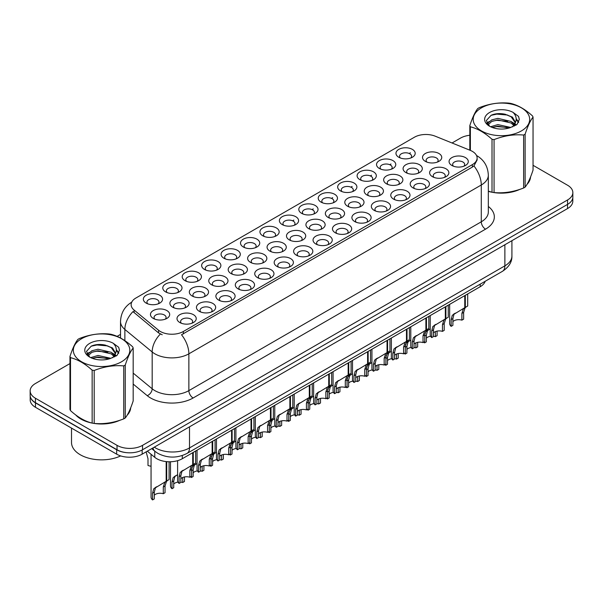 <?xml version="1.0" encoding="UTF-8"?>
<svg xmlns="http://www.w3.org/2000/svg" width="603" height="603" viewBox="0 0 603 603"><rect width="100%" height="100%" fill="white"/><g stroke="black" fill="none" stroke-linecap="round" stroke-linejoin="round"><path stroke-width="0.9" d="M223.886 258.22L223.886 258.22A9.618 5.555 180 0 1 223.886 250.366A9.618 5.555 180 0 1 237.492 250.366A9.618 5.555 180 0 1 237.492 258.22A9.618 5.555 180 0 1 223.886 258.22M235.916 258.951A6.007 3.467 0 0 0 236.7 257.24A6.007 3.467 0 0 0 234.944 254.783A6.007 3.467 0 0 0 228.386 254.029A6.007 3.467 0 0 0 224.678 257.24A6.007 3.467 0 0 0 225.469 258.951M204.455 269.435L204.455 269.435A9.618 5.555 180 0 1 204.455 261.581A9.618 5.555 180 0 1 218.06 261.581A9.618 5.555 180 0 1 218.06 269.435A9.618 5.555 180 0 1 204.455 269.435M216.477 270.174A6.007 3.467 0 0 0 217.268 268.456A6.007 3.467 0 0 0 215.505 265.998A6.007 3.467 0 0 0 208.955 265.252A6.007 3.467 0 0 0 205.246 268.456A6.007 3.467 0 0 0 206.038 270.174M185.023 280.659L185.023 280.659A9.618 5.555 180 0 1 185.023 272.805A9.618 5.555 180 0 1 198.628 272.805A9.618 5.555 180 0 1 198.628 280.659A9.618 5.555 180 0 1 185.023 280.659M197.045 281.39A6.007 3.467 0 0 0 197.837 279.671A6.007 3.467 0 0 0 196.073 277.222A6.007 3.467 0 0 0 189.523 276.468A6.007 3.467 0 0 0 185.814 279.671A6.007 3.467 0 0 0 186.606 281.39M243.326 246.996L243.326 246.996A9.618 5.555 180 0 1 243.326 239.15A9.618 5.555 180 0 1 256.923 239.15A9.618 5.555 180 0 1 256.923 246.996A9.618 5.555 180 0 1 243.326 246.996M255.348 247.735A6.007 3.467 0 0 0 256.132 246.016A6.007 3.467 0 0 0 254.376 243.567A6.007 3.467 0 0 0 247.825 242.813A6.007 3.467 0 0 0 244.109 246.016A6.007 3.467 0 0 0 244.901 247.735M262.757 235.781L262.757 235.781A9.618 5.555 180 0 1 262.757 227.926A9.618 5.555 180 0 1 276.355 227.926A9.618 5.555 180 0 1 276.355 235.781A9.618 5.555 180 0 1 262.757 235.781M274.78 236.519A6.007 3.467 0 0 0 275.563 234.801A6.007 3.467 0 0 0 273.807 232.343A6.007 3.467 0 0 0 267.257 231.59A6.007 3.467 0 0 0 263.541 234.801A6.007 3.467 0 0 0 264.333 236.519M165.591 291.875L165.591 291.875A9.618 5.555 180 0 1 165.591 284.021A9.618 5.555 180 0 1 179.197 284.021A9.618 5.555 180 0 1 179.197 291.875A9.618 5.555 180 0 1 165.591 291.875M177.614 292.613A6.007 3.467 0 0 0 178.405 290.895A6.007 3.467 0 0 0 176.641 288.438A6.007 3.467 0 0 0 170.091 287.691A6.007 3.467 0 0 0 166.383 290.895A6.007 3.467 0 0 0 167.167 292.613M282.189 224.557L282.189 224.557A9.618 5.555 180 0 1 282.189 216.711A9.618 5.555 180 0 1 295.787 216.711A9.618 5.555 180 0 1 295.787 224.557A9.618 5.555 180 0 1 282.189 224.557M294.211 225.296A6.007 3.467 0 0 0 294.995 223.577A6.007 3.467 0 0 0 293.239 221.128A6.007 3.467 0 0 0 286.689 220.374A6.007 3.467 0 0 0 282.973 223.577A6.007 3.467 0 0 0 283.764 225.296M301.621 213.341L301.621 213.341A9.618 5.555 180 0 1 301.621 205.487A9.618 5.555 180 0 1 315.218 205.487A9.618 5.555 180 0 1 315.218 213.341A9.618 5.555 180 0 1 301.621 213.341M313.643 214.08A6.007 3.467 0 0 0 314.427 212.362A6.007 3.467 0 0 0 312.671 209.904A6.007 3.467 0 0 0 306.12 209.151A6.007 3.467 0 0 0 302.412 212.362A6.007 3.467 0 0 0 303.196 214.08M321.052 202.126L321.052 202.126A9.618 5.555 180 0 1 321.052 194.272A9.618 5.555 180 0 1 334.65 194.272A9.618 5.555 180 0 1 334.65 202.126A9.618 5.555 180 0 1 321.052 202.126M333.075 202.857A6.007 3.467 0 0 0 333.866 201.138A6.007 3.467 0 0 0 332.102 198.689A6.007 3.467 0 0 0 325.552 197.935A6.007 3.467 0 0 0 321.844 201.138A6.007 3.467 0 0 0 322.628 202.857M340.484 190.902L340.484 190.902A9.618 5.555 180 0 1 340.484 183.048A9.618 5.555 180 0 1 354.082 183.048A9.618 5.555 180 0 1 354.082 190.902A9.618 5.555 180 0 1 340.484 190.902M352.506 191.641A6.007 3.467 0 0 0 353.298 189.922A6.007 3.467 0 0 0 351.534 187.465A6.007 3.467 0 0 0 344.984 186.719A6.007 3.467 0 0 0 341.275 189.922A6.007 3.467 0 0 0 342.059 191.641M359.916 179.686L359.916 179.686A9.618 5.555 180 0 1 359.916 171.832A9.618 5.555 180 0 1 373.513 171.832A9.618 5.555 180 0 1 373.521 179.686A9.618 5.555 180 0 1 359.916 179.686M371.938 180.418A6.007 3.467 0 0 0 372.729 178.699A6.007 3.467 0 0 0 370.966 176.249A6.007 3.467 0 0 0 364.416 175.496A6.007 3.467 0 0 0 360.707 178.699A6.007 3.467 0 0 0 361.491 180.418M379.347 168.463L379.347 168.463A9.618 5.555 180 0 1 379.347 160.609A9.618 5.555 180 0 1 392.952 160.609A9.618 5.555 180 0 1 392.952 168.463A9.618 5.555 180 0 1 379.347 168.463M391.37 169.202A6.007 3.467 0 0 0 392.161 167.483A6.007 3.467 0 0 0 390.397 165.026A6.007 3.467 0 0 0 383.847 164.28A6.007 3.467 0 0 0 380.139 167.483A6.007 3.467 0 0 0 380.923 169.202M398.779 157.247L398.779 157.247A9.618 5.555 180 0 1 398.779 149.393A9.618 5.555 180 0 1 412.384 149.393A9.618 5.555 180 0 1 412.384 157.247A9.618 5.555 180 0 1 398.779 157.247M410.801 157.978A6.007 3.467 0 0 0 411.593 156.267A6.007 3.467 0 0 0 409.829 153.81A6.007 3.467 0 0 0 403.279 153.056A6.007 3.467 0 0 0 399.57 156.267A6.007 3.467 0 0 0 400.362 157.978M146.16 303.098L146.16 303.098A9.618 5.555 180 0 1 146.16 295.244A9.618 5.555 180 0 1 159.765 295.244A9.618 5.555 180 0 1 159.765 303.098A9.618 5.555 180 0 1 146.16 303.098M158.182 303.829A6.007 3.467 0 0 0 158.973 302.111A6.007 3.467 0 0 0 157.21 299.661A6.007 3.467 0 0 0 150.66 298.907A6.007 3.467 0 0 0 146.951 302.111A6.007 3.467 0 0 0 147.735 303.829M211.57 284.767L211.57 284.767A9.618 5.555 180 0 1 211.57 276.913A9.618 5.555 180 0 1 225.175 276.913A9.618 5.555 180 0 1 225.175 284.767A9.618 5.555 180 0 1 211.57 284.767M223.592 285.498A6.007 3.467 0 0 0 224.384 283.779A6.007 3.467 0 0 0 222.62 281.33A6.007 3.467 0 0 0 216.07 280.576A6.007 3.467 0 0 0 212.362 283.779A6.007 3.467 0 0 0 213.153 285.498M269.873 251.104L269.873 251.104A9.618 5.555 180 0 1 269.873 243.258A9.618 5.555 180 0 1 283.47 243.258A9.618 5.555 180 0 1 283.47 251.104A9.618 5.555 180 0 1 269.873 251.104M281.895 251.843A6.007 3.467 0 0 0 282.679 250.124A6.007 3.467 0 0 0 280.923 247.675A6.007 3.467 0 0 0 274.373 246.921A6.007 3.467 0 0 0 270.657 250.124A6.007 3.467 0 0 0 271.448 251.843M231.002 273.543L231.002 273.543A9.618 5.555 180 0 1 231.002 265.689A9.618 5.555 180 0 1 244.607 265.689A9.618 5.555 180 0 1 244.607 273.543A9.618 5.555 180 0 1 231.002 273.543M243.032 274.282A6.007 3.467 0 0 0 243.816 272.564A6.007 3.467 0 0 0 242.052 270.106A6.007 3.467 0 0 0 235.502 269.36A6.007 3.467 0 0 0 231.793 272.564A6.007 3.467 0 0 0 232.585 274.282M289.304 239.888L289.304 239.888A9.618 5.555 180 0 1 289.304 232.034A9.618 5.555 180 0 1 302.902 232.034A9.618 5.555 180 0 1 302.902 239.888A9.618 5.555 180 0 1 289.304 239.888M301.327 240.627A6.007 3.467 0 0 0 302.111 238.909A6.007 3.467 0 0 0 300.354 236.451A6.007 3.467 0 0 0 293.804 235.698A6.007 3.467 0 0 0 290.088 238.909A6.007 3.467 0 0 0 290.88 240.627M192.138 295.983L192.138 295.983A9.618 5.555 180 0 1 192.138 288.128A9.618 5.555 180 0 1 205.744 288.128A9.618 5.555 180 0 1 205.744 295.983A9.618 5.555 180 0 1 192.138 295.983M204.161 296.721A6.007 3.467 0 0 0 204.952 295.003A6.007 3.467 0 0 0 203.188 292.545A6.007 3.467 0 0 0 196.638 291.799A6.007 3.467 0 0 0 192.93 295.003A6.007 3.467 0 0 0 193.714 296.721M172.707 307.206L172.707 307.206A9.618 5.555 180 0 1 172.707 299.352A9.618 5.555 180 0 1 186.312 299.352A9.618 5.555 180 0 1 186.312 307.206A9.618 5.555 180 0 1 172.707 307.206M184.729 307.937A6.007 3.467 0 0 0 185.52 306.218A6.007 3.467 0 0 0 183.757 303.769A6.007 3.467 0 0 0 177.207 303.015A6.007 3.467 0 0 0 173.498 306.218A6.007 3.467 0 0 0 174.282 307.937M250.433 262.328L250.433 262.328A9.618 5.555 180 0 1 250.433 254.474A9.618 5.555 180 0 1 264.039 254.474A9.618 5.555 180 0 1 264.039 262.328A9.618 5.555 180 0 1 250.433 262.328M262.463 263.059A6.007 3.467 0 0 0 263.247 261.348A6.007 3.467 0 0 0 261.491 258.891A6.007 3.467 0 0 0 254.941 258.137A6.007 3.467 0 0 0 251.225 261.348A6.007 3.467 0 0 0 252.016 263.059M308.736 228.665L308.736 228.665A9.618 5.555 180 0 1 308.736 220.819A9.618 5.555 180 0 1 322.334 220.819A9.618 5.555 180 0 1 322.334 228.665A9.618 5.555 180 0 1 308.736 228.665M320.758 229.404A6.007 3.467 0 0 0 321.542 227.685A6.007 3.467 0 0 0 319.786 225.236A6.007 3.467 0 0 0 313.236 224.482A6.007 3.467 0 0 0 309.52 227.685A6.007 3.467 0 0 0 310.311 229.404M328.168 217.449L328.168 217.449A9.618 5.555 180 0 1 328.168 209.595A9.618 5.555 180 0 1 341.765 209.595A9.618 5.555 180 0 1 341.765 217.449A9.618 5.555 180 0 1 328.168 217.449M340.19 218.188A6.007 3.467 0 0 0 340.974 216.469A6.007 3.467 0 0 0 339.218 214.012A6.007 3.467 0 0 0 332.668 213.258A6.007 3.467 0 0 0 328.959 216.469A6.007 3.467 0 0 0 329.743 218.188M347.599 206.234L347.599 206.234A9.618 5.555 180 0 1 347.599 198.379A9.618 5.555 180 0 1 361.197 198.379A9.618 5.555 180 0 1 361.197 206.234A9.618 5.555 180 0 1 347.599 206.234M359.622 206.965A6.007 3.467 0 0 0 360.413 205.246A6.007 3.467 0 0 0 358.649 202.796A6.007 3.467 0 0 0 352.099 202.043A6.007 3.467 0 0 0 348.391 205.246A6.007 3.467 0 0 0 349.175 206.965M367.031 195.01L367.031 195.01A9.618 5.555 180 0 1 367.031 187.156A9.618 5.555 180 0 1 380.629 187.156A9.618 5.555 180 0 1 380.629 195.01A9.618 5.555 180 0 1 367.031 195.01M379.053 195.749A6.007 3.467 0 0 0 379.845 194.03A6.007 3.467 0 0 0 378.081 191.573A6.007 3.467 0 0 0 371.531 190.827A6.007 3.467 0 0 0 367.822 194.03A6.007 3.467 0 0 0 368.606 195.749M386.463 183.794L386.463 183.794A9.618 5.555 180 0 1 386.463 175.94A9.618 5.555 180 0 1 400.068 175.94A9.618 5.555 180 0 1 400.068 183.794A9.618 5.555 180 0 1 386.463 183.794M398.485 184.526A6.007 3.467 0 0 0 399.276 182.807A6.007 3.467 0 0 0 397.513 180.357A6.007 3.467 0 0 0 390.963 179.604A6.007 3.467 0 0 0 387.254 182.807A6.007 3.467 0 0 0 388.038 184.526M405.894 172.571L405.894 172.571A9.618 5.555 180 0 1 405.894 164.717A9.618 5.555 180 0 1 419.5 164.717A9.618 5.555 180 0 1 419.5 172.571A9.618 5.555 180 0 1 405.894 172.571M417.917 173.31A6.007 3.467 0 0 0 418.708 171.591A6.007 3.467 0 0 0 416.944 169.134A6.007 3.467 0 0 0 410.394 168.388A6.007 3.467 0 0 0 406.686 171.591A6.007 3.467 0 0 0 407.47 173.31M425.326 161.355L425.326 161.355A9.618 5.555 180 0 1 425.326 153.501A9.618 5.555 180 0 1 438.931 153.501A9.618 5.555 180 0 1 438.931 161.355A9.618 5.555 180 0 1 425.326 161.355M437.348 162.086A6.007 3.467 0 0 0 438.14 160.375A6.007 3.467 0 0 0 436.376 157.918A6.007 3.467 0 0 0 429.826 157.164A6.007 3.467 0 0 0 426.117 160.375A6.007 3.467 0 0 0 426.909 162.086M153.275 318.422L153.275 318.422A9.618 5.555 180 0 1 153.275 310.568A9.618 5.555 180 0 1 166.873 310.568A9.618 5.555 180 0 1 166.873 318.422A9.618 5.555 180 0 1 153.275 318.422M165.297 319.16A6.007 3.467 0 0 0 166.089 317.442A6.007 3.467 0 0 0 164.325 314.985A6.007 3.467 0 0 0 157.775 314.231A6.007 3.467 0 0 0 154.067 317.442A6.007 3.467 0 0 0 154.85 319.16M199.254 311.314L199.254 311.314A9.618 5.555 180 0 1 199.254 303.46A9.618 5.555 180 0 1 212.859 303.46A9.618 5.555 180 0 1 212.859 311.314A9.618 5.555 180 0 1 199.254 311.314M211.276 312.045A6.007 3.467 0 0 0 212.068 310.326A6.007 3.467 0 0 0 210.304 307.877A6.007 3.467 0 0 0 203.754 307.123A6.007 3.467 0 0 0 200.045 310.326A6.007 3.467 0 0 0 200.829 312.045M218.685 300.09L218.685 300.09A9.618 5.555 180 0 1 218.685 292.236A9.618 5.555 180 0 1 232.291 292.236A9.618 5.555 180 0 1 232.291 300.09A9.618 5.555 180 0 1 218.685 300.09M230.708 300.829A6.007 3.467 0 0 0 231.499 299.111A6.007 3.467 0 0 0 229.735 296.653A6.007 3.467 0 0 0 223.185 295.907A6.007 3.467 0 0 0 219.477 299.111A6.007 3.467 0 0 0 220.268 300.829M238.117 288.875L238.117 288.875A9.618 5.555 180 0 1 238.117 281.021A9.618 5.555 180 0 1 251.722 281.021A9.618 5.555 180 0 1 251.722 288.875A9.618 5.555 180 0 1 238.117 288.875M250.139 289.606A6.007 3.467 0 0 0 250.931 287.887A6.007 3.467 0 0 0 249.167 285.438A6.007 3.467 0 0 0 242.617 284.684A6.007 3.467 0 0 0 238.909 287.887A6.007 3.467 0 0 0 239.7 289.606M257.549 277.651L257.549 277.651A9.618 5.555 180 0 1 257.549 269.797A9.618 5.555 180 0 1 271.154 269.797A9.618 5.555 180 0 1 271.154 277.651A9.618 5.555 180 0 1 257.549 277.651M269.579 278.39A6.007 3.467 0 0 0 270.363 276.671A6.007 3.467 0 0 0 268.606 274.214A6.007 3.467 0 0 0 262.049 273.468A6.007 3.467 0 0 0 258.34 276.671A6.007 3.467 0 0 0 259.132 278.39M276.988 266.436A9.618 5.555 180 0 1 276.981 266.436A9.618 5.555 180 0 1 276.988 258.581A9.618 5.555 180 0 1 290.586 258.581A9.618 5.555 180 0 1 290.586 266.436A9.618 5.555 180 0 1 276.988 266.436M289.01 267.167A6.007 3.467 0 0 0 289.794 265.456A6.007 3.467 0 0 0 288.038 262.998A6.007 3.467 0 0 0 281.488 262.245A6.007 3.467 0 0 0 277.772 265.456A6.007 3.467 0 0 0 278.563 267.167M296.42 255.212L296.42 255.212A9.618 5.555 180 0 1 296.42 247.366A9.618 5.555 180 0 1 310.017 247.366A9.618 5.555 180 0 1 310.017 255.212A9.618 5.555 180 0 1 296.42 255.212M308.442 255.951A6.007 3.467 0 0 0 309.226 254.232A6.007 3.467 0 0 0 307.47 251.783A6.007 3.467 0 0 0 300.92 251.029A6.007 3.467 0 0 0 297.204 254.232A6.007 3.467 0 0 0 297.995 255.951M315.851 243.996L315.851 243.996A9.618 5.555 180 0 1 315.851 236.142A9.618 5.555 180 0 1 329.449 236.142A9.618 5.555 180 0 1 329.449 243.996A9.618 5.555 180 0 1 315.851 243.996M327.874 244.735A6.007 3.467 0 0 0 328.658 243.017A6.007 3.467 0 0 0 326.901 240.559A6.007 3.467 0 0 0 320.351 239.806A6.007 3.467 0 0 0 316.635 243.017A6.007 3.467 0 0 0 317.427 244.735M335.283 232.773L335.283 232.773A9.618 5.555 180 0 1 335.283 224.927A9.618 5.555 180 0 1 348.881 224.927A9.618 5.555 180 0 1 348.881 232.773A9.618 5.555 180 0 1 335.283 232.773M347.305 233.512A6.007 3.467 0 0 0 348.089 231.793A6.007 3.467 0 0 0 346.333 229.344A6.007 3.467 0 0 0 339.783 228.59A6.007 3.467 0 0 0 336.075 231.793A6.007 3.467 0 0 0 336.858 233.512M354.715 221.557L354.715 221.557A9.618 5.555 180 0 1 354.715 213.703A9.618 5.555 180 0 1 368.312 213.703A9.618 5.555 180 0 1 368.312 221.557A9.618 5.555 180 0 1 354.715 221.557M366.737 222.296A6.007 3.467 0 0 0 367.529 220.577A6.007 3.467 0 0 0 365.765 218.12A6.007 3.467 0 0 0 359.215 217.366A6.007 3.467 0 0 0 355.506 220.577A6.007 3.467 0 0 0 356.29 222.296M374.146 210.341L374.146 210.341A9.618 5.555 180 0 1 374.146 202.487A9.618 5.555 180 0 1 387.744 202.487A9.618 5.555 180 0 1 387.744 210.341A9.618 5.555 180 0 1 374.146 210.341M386.169 211.073A6.007 3.467 0 0 0 386.96 209.354A6.007 3.467 0 0 0 385.196 206.904A6.007 3.467 0 0 0 378.646 206.151A6.007 3.467 0 0 0 374.938 209.354A6.007 3.467 0 0 0 375.722 211.073M393.578 199.118L393.578 199.118A9.618 5.555 180 0 1 393.578 191.264A9.618 5.555 180 0 1 407.176 191.264A9.618 5.555 180 0 1 407.176 199.118A9.618 5.555 180 0 1 393.578 199.118M405.6 199.857A6.007 3.467 0 0 0 406.392 198.138A6.007 3.467 0 0 0 404.628 195.681A6.007 3.467 0 0 0 398.078 194.927A6.007 3.467 0 0 0 394.37 198.138A6.007 3.467 0 0 0 395.153 199.857M413.01 187.902L413.01 187.902A9.618 5.555 180 0 1 413.01 180.048A9.618 5.555 180 0 1 426.615 180.048A9.618 5.555 180 0 1 426.615 187.902A9.618 5.555 180 0 1 413.01 187.902M425.032 188.633A6.007 3.467 0 0 0 425.824 186.915A6.007 3.467 0 0 0 424.06 184.465A6.007 3.467 0 0 0 417.51 183.711A6.007 3.467 0 0 0 413.801 186.915A6.007 3.467 0 0 0 414.585 188.633M432.441 176.679L432.441 176.679A9.618 5.555 180 0 1 432.441 168.825A9.618 5.555 180 0 1 446.047 168.825A9.618 5.555 180 0 1 446.047 176.679A9.618 5.555 180 0 1 432.441 176.679M444.464 177.418A6.007 3.467 0 0 0 445.255 175.699A6.007 3.467 0 0 0 443.491 173.242A6.007 3.467 0 0 0 436.941 172.496A6.007 3.467 0 0 0 433.233 175.699A6.007 3.467 0 0 0 434.024 177.418M451.873 165.463L451.873 165.463A9.618 5.555 180 0 1 451.873 157.609A9.618 5.555 180 0 1 465.478 157.609A9.618 5.555 180 0 1 465.478 165.463A9.618 5.555 180 0 1 451.873 165.463M463.895 166.194A6.007 3.467 0 0 0 464.687 164.483A6.007 3.467 0 0 0 462.923 162.026A6.007 3.467 0 0 0 456.373 161.272A6.007 3.467 0 0 0 452.665 164.483A6.007 3.467 0 0 0 453.456 166.194M179.822 322.53L179.822 322.53A9.618 5.555 180 0 1 179.822 314.676A9.618 5.555 180 0 1 193.42 314.676A9.618 5.555 180 0 1 193.427 322.53A9.618 5.555 180 0 1 179.822 322.53M191.844 323.268A6.007 3.467 0 0 0 192.636 321.55A6.007 3.467 0 0 0 190.872 319.093A6.007 3.467 0 0 0 184.322 318.339A6.007 3.467 0 0 0 180.614 321.55A6.007 3.467 0 0 0 181.397 323.268M470.197 150.328A16.228 9.369 180 0 1 472.36 151.376A16.228 9.369 180 0 1 477.116 158.001A16.228 9.369 180 0 1 472.36 164.627L183.342 331.492A16.228 9.369 180 0 1 158.574 330.24L134.07 310.032A16.228 9.369 180 0 1 131.13 304.658A16.228 9.369 180 0 1 135.886 298.033L414.412 137.228A16.228 9.369 180 0 1 435.2 136.18L470.197 150.328M485.189 281.284A18.03 10.409 180 0 1 480.214 286.711L182.287 458.725A18.03 10.409 180 0 1 154.767 457.33L147.313 451.187M75.669 414.894A29.155 16.831 0 0 0 80.953 419.07A29.155 16.831 0 0 0 91.814 423.035M477.116 158.001L477.116 159.991L473.935 165.931L472.36 167.076L181.518 334.755A21.037 12.143 60 0 1 188.867 353.825A24.045 13.884 180 0 1 154.865 353.825A24.045 13.884 180 0 1 152.175 351.971L124.866 329.457A24.045 13.884 180 0 1 120.517 321.489L120.517 338.012M69.956 363.579L35.434 383.516A18.03 10.409 0 0 0 30.15 390.88L30.15 395.297A18.03 10.409 0 0 0 35.434 402.653L117.035 449.77A18.03 10.409 0 0 0 142.542 449.77L567.566 204.379A18.03 10.409 0 0 0 572.85 197.023L572.85 192.606A18.03 10.409 0 0 0 567.566 185.242L533.044 165.305M162.215 334.755L158.574 332.916L132.977 311.6A21.037 14.073 129.5 0 0 124.866 329.457L124.866 340.65M488.332 191.339A29.155 16.831 0 0 0 491.679 192.169M493.066 192.432A29.155 16.831 0 0 0 519.801 189.38M526.962 184.435A29.155 16.831 0 0 0 530.565 176.95M93.201 423.291A29.155 16.831 0 0 0 119.929 420.238M127.097 415.294A29.155 16.831 0 0 0 130.7 407.816M30.15 390.88A18.03 10.409 0 0 0 35.434 398.236L117.035 445.353A18.03 10.409 0 0 0 142.542 445.353L567.566 199.962A18.03 10.409 0 0 0 572.85 192.606M469.82 135.26A18.03 10.409 0 0 0 460.458 138.125L452.039 142.986M120.517 334.394L117.095 336.368M102.766 344.637L102.276 344.924M130.519 409.135A29.155 16.831 0 0 0 130.421 408.683M530.384 178.269A29.155 16.831 0 0 0 530.286 177.825M30.195 396.005L30.195 399.932A18.03 10.409 0 0 0 35.471 407.289L116.658 454.165A18.03 10.409 0 0 0 142.157 454.165L567.529 208.578A18.03 10.409 0 0 0 572.805 201.214L572.805 197.731M30.286 396.555A18.03 10.409 0 0 0 35.471 402.872L116.658 449.748A18.03 10.409 0 0 0 127.602 452.74M177.606 460.669L177.606 480.561A9.015 5.208 180 0 0 179.099 483.425L179.099 476.694L180.244 472.33L192.711 464.77L192.711 452.702M193.269 452.378L193.269 464.446L194.091 463.971L192.998 464.966L191.588 469.488L191.588 476.219L189.839 477.229L189.839 470.498L191.302 465.946L193.231 464.468M195.636 451.014L195.636 463.081L193.269 464.446M183.312 470.197L181.571 471.199L183.312 470.197L181.948 471.35L180.847 475.684L180.847 482.415L179.099 483.425M189.839 477.229A6.61 3.814 0 0 0 180.847 478.707M151.059 454.278L151.059 497.068A9.015 5.208 180 0 0 152.551 499.932L152.551 493.201L153.697 488.837L166.164 481.277L166.164 461.589M166.722 461.642L166.722 480.953L167.544 480.478L166.451 481.473L165.041 485.988L165.041 492.719L163.292 493.729L163.292 486.998L164.755 482.453L166.684 480.975M169.089 461.77L169.089 479.589L166.722 480.953M156.765 486.704L155.024 487.706L156.765 486.704L155.401 487.85L154.3 492.191L154.3 498.922L152.551 499.932M163.292 493.729A6.61 3.814 0 0 0 154.3 495.214M146.145 451.858L147.999 458.74L147.999 465.471A9.015 5.208 180 0 0 151.059 466.217M488.332 191.151A28.854 16.658 0 0 0 488.731 191.264M496.503 192.719A28.854 16.658 0 0 0 517.879 189.998M527.617 183.304A28.854 16.658 0 0 0 530.135 178.013M481.458 107.847A28.251 16.311 -0 0 0 481.458 130.911A28.251 16.311 -0 0 0 521.407 130.911A28.251 16.311 -0 0 0 521.407 107.847A28.251 16.311 -0 0 0 481.458 107.847M488.332 191.121L492.01 192.259A32.456 18.738 -0 0 0 494.068 192.576C503.874 193.435 513.726 191.912 523.623 188A32.456 18.738 -0 0 0 524.384 187.578A32.456 18.738 -0 0 0 525.123 187.134C527.753 183.847 530.391 178.156 533.044 170.069L533.044 117.103A32.456 18.738 -0 0 0 532.494 115.919C525.266 109.369 518.052 105.208 510.854 103.43A32.456 18.738 -0 0 0 508.804 103.113C498.907 102.261 489.056 103.791 479.249 107.681A32.456 18.738 -0 0 0 478.481 108.11A32.456 18.738 -0 0 0 477.742 108.548C475.089 111.887 472.45 117.577 469.82 125.612A32.456 18.738 -0 0 0 470.37 126.803L470.37 150.396M492.01 192.259L492.01 139.293C484.782 132.743 477.568 128.575 470.37 126.803M492.01 139.293A32.456 18.738 -0 0 0 494.068 139.61L494.068 192.576M523.623 188L523.623 135.042C513.809 134.183 503.957 135.705 494.068 139.61M523.623 135.042A32.456 18.738 -0 0 0 524.384 134.612A32.456 18.738 -0 0 0 525.123 134.168L525.123 187.134M510.786 127.452L497.874 124.602L490.556 126.766M508.985 128.04L497.874 126.155L492.199 127.474M514.314 124.723L511.148 121.459L497.874 118.369L491.716 119.899L488.159 122.937L487.699 124.587M513.809 125.499L511.148 123.02L497.874 119.929L491.716 121.459L487.978 124.896M512.595 126.849L514.706 123.932L515.173 121.874L512.407 117.095L504.869 114.186C499.729 113.138 495.153 113.507 491.151 115.279L486.312 120.555L489.561 126.2A16.794 9.693 -0 0 0 510.553 127.519L517.103 124.346L519.304 119.379L518.55 116.417L513.047 112.377A16.794 9.693 -0 0 0 489.561 112.52A16.794 9.693 -0 0 0 489.561 126.231M514.449 126.035L515.173 123.11M515.135 122.484L511.148 116.786L505.231 114.261M513.047 112.377C516.545 115.934 517.103 119.778 514.706 123.917M469.82 150.177L469.82 125.612M533.044 117.103C530.414 120.396 527.776 126.08 525.123 134.168M507.749 127.519L496.812 126.585L492.455 127.376M515.746 125.303L514.977 124.693M514.51 124.354L513.733 123.841M507.749 121.286L496.812 120.351L492.455 121.143M488.242 122.786L486.96 123.577M518.474 122.484L516.176 119.454M507.794 115.067L496.812 114.118L490.955 115.369M519.304 119.53L518.55 116.417M516.243 124.979L515.113 124.014M514.781 123.766L512.09 122.153M489.304 121.482L486.674 123.004M518.663 122.115L516.168 118.678M76.883 415.791A28.854 16.658 0 0 0 81.164 418.949A28.854 16.658 0 0 0 88.86 422.123M96.638 423.585A28.854 16.658 0 0 0 118.007 420.856M127.753 414.163A28.854 16.658 0 0 0 130.271 408.872M71.516 428.1L71.516 442.504A30.052 17.351 0 0 0 80.312 454.775A30.052 17.351 0 0 0 120.66 455.906M81.593 338.705A28.251 16.311 -0 0 0 81.593 361.77A28.251 16.311 -0 0 0 121.542 361.77A28.251 16.311 -0 0 0 121.542 338.705A28.251 16.311 -0 0 0 81.593 338.705M78.616 338.969A32.456 18.738 -0 0 0 77.877 339.414C75.224 342.745 72.586 348.436 69.956 356.479A32.456 18.738 -0 0 0 70.506 357.662L70.506 410.628C77.697 417.155 84.91 421.324 92.146 423.118A32.456 18.738 -0 0 0 94.196 423.434C104.01 424.293 113.861 422.771 123.751 418.866A32.456 18.738 -0 0 0 124.519 418.437A32.456 18.738 -0 0 0 125.258 418C127.889 414.706 130.527 409.022 133.18 400.935L133.18 347.969A32.456 18.738 -0 0 0 132.63 346.778C125.394 340.228 118.18 336.067 110.99 334.288A32.456 18.738 -0 0 0 108.932 333.972C99.043 333.127 89.191 334.65 79.377 338.547A32.456 18.738 -0 0 0 78.616 338.969M92.146 423.118L92.146 370.152C84.91 363.601 77.697 359.441 70.506 357.662M92.146 370.152A32.456 18.738 -0 0 0 94.196 370.476L94.196 423.434M123.751 418.866L123.751 365.9C113.944 365.041 104.093 366.564 94.196 370.476M123.751 365.9A32.456 18.738 -0 0 0 124.519 365.471A32.456 18.738 -0 0 0 125.258 365.034L125.258 418M69.956 356.479L69.956 409.437A32.456 18.738 -0 0 0 70.506 410.628M110.914 358.318L98.01 355.461L90.691 357.624M109.113 358.898L98.01 357.021L92.334 358.34M114.442 355.589L111.284 352.318L98.01 349.227L91.852 350.765L88.294 353.803L87.827 355.453M113.937 356.365L111.284 353.878L98.01 350.788L91.852 352.318L88.106 355.755M112.731 357.715L114.841 354.79L115.309 352.732L112.542 347.961L105.005 345.052C99.864 344.004 95.289 344.366 91.279 346.137L86.448 351.413L89.696 357.066M114.585 356.893L115.309 353.969M115.263 353.343L111.284 347.645L105.359 345.12M89.689 343.386A16.794 9.693 -0 0 0 89.689 357.097A16.794 9.693 -0 0 0 110.688 358.378L117.231 355.205L119.439 350.237L118.685 347.275L113.183 343.235A16.794 9.693 -0 0 0 89.689 343.386M113.183 343.235C116.681 346.793 117.231 350.644 114.841 354.783M133.18 347.969C130.549 351.255 127.911 356.946 125.258 365.034M107.884 358.378L96.94 357.443L92.583 358.235M115.874 356.169L115.113 355.551M114.645 355.212L113.861 354.707M107.884 352.144L96.94 351.21L92.583 352.001M88.377 353.644L87.096 354.436M118.61 353.35L116.304 350.32M107.929 345.926L96.94 344.976L91.083 346.235M119.439 350.388L118.685 347.275M116.379 355.838L115.248 354.873M114.909 354.624L112.218 353.011M89.44 352.34L86.802 353.871M118.799 352.981L116.304 349.536M197.038 450.207L197.038 469.345A9.015 5.208 180 0 0 198.53 472.209L198.53 465.478L199.683 461.107L212.143 453.546L212.143 441.486M212.701 441.162L212.701 453.23L213.522 452.755L212.429 453.75L211.02 458.265L211.02 464.996L209.271 466.006L209.271 459.275L210.733 454.73L212.671 453.252M215.075 439.791L215.075 451.858L212.701 453.23M202.751 458.973L201.003 459.983L202.751 458.973L201.379 460.127L200.279 464.468L200.279 471.199L198.53 472.209M209.271 466.006A6.61 3.814 0 0 0 200.279 467.483M216.469 438.984L216.469 458.122A9.015 5.208 180 0 0 217.962 460.994L217.962 454.255L219.115 449.891L231.582 442.331L231.582 430.263M232.132 429.939L232.132 442.007L232.954 441.532L231.861 442.527L230.452 447.049L230.452 453.78L228.703 454.79L228.703 448.059L230.165 443.514L232.102 442.029M234.507 428.575L234.507 440.642L232.132 442.007M222.183 447.758L220.434 448.76L222.183 447.758L220.811 448.911L219.711 453.245L219.711 459.983L217.962 460.994M228.703 454.79A6.61 3.814 0 0 0 219.711 456.267M235.901 427.768L235.901 446.906A9.015 5.208 180 0 0 237.394 449.77L237.394 443.039L238.547 438.675L251.014 431.107L251.014 419.047M251.564 418.723L251.564 430.791L252.386 430.316L251.293 431.311L249.883 435.826L249.883 442.557L248.135 443.567L248.135 436.836L249.597 432.291L251.534 430.813M253.938 417.359L253.938 429.419L251.564 430.791M241.615 436.534L239.866 437.544L241.615 436.534L240.243 437.688L239.142 442.029L239.142 448.76L237.394 449.77M248.135 443.567A6.61 3.814 0 0 0 239.142 445.052M255.333 416.545L255.333 435.683A9.015 5.208 180 0 0 256.825 438.554L256.825 431.823L257.978 427.452L270.446 419.892L270.446 407.824M271.003 407.507L271.003 419.567L271.817 419.1L270.724 420.087L269.315 424.61L269.315 431.341L267.566 432.351L267.566 425.62L269.028 421.075L270.966 419.59M273.37 406.136L273.37 418.203L271.003 419.567M261.046 425.319L259.298 426.329L261.046 425.319L259.674 426.472L258.574 430.813L258.574 437.544L256.825 438.554M267.566 432.351A6.61 3.814 0 0 0 258.574 433.828M170.491 461.755L170.491 485.845A9.015 5.208 180 0 0 171.983 488.716L171.983 481.985L173.136 477.614L177.606 474.667M184.473 476.95L184.473 481.503L182.724 482.513L182.724 477.478M176.197 475.481L174.455 476.491L176.197 475.481L174.832 476.634L173.732 480.975L173.732 487.706L171.983 488.716M182.724 482.513A6.61 3.814 0 0 0 180.847 482.106M178.028 482.129A6.61 3.814 0 0 0 173.732 483.99M191.656 468.395L192.568 466.398L197.038 463.451M203.904 465.735L203.904 470.28L202.156 471.29L202.156 466.262M191.415 476.317L191.415 477.493A9.015 5.208 180 0 1 190.691 476.732M195.636 464.265L193.887 465.267L195.636 464.265L194.264 465.418L193.164 469.752L193.164 476.483L191.415 477.493M202.156 471.29A6.61 3.814 0 0 0 200.279 470.89M197.46 470.905A6.61 3.814 0 0 0 193.164 472.775M211.088 457.18L212 455.175L216.469 452.227M223.336 454.511L223.336 459.064L221.587 460.074L221.587 455.039M210.846 465.094L210.846 466.277A9.015 5.208 180 0 1 210.123 465.516M215.067 453.041L213.319 454.051L215.067 453.041L213.696 454.195L212.595 458.536L212.595 465.267L210.846 466.277M221.587 460.074A6.61 3.814 0 0 0 219.711 459.674M216.892 459.69A6.61 3.814 0 0 0 212.595 461.551M230.519 445.956L231.431 443.959L235.901 441.012M242.768 443.295L242.768 447.848L241.019 448.858L241.019 443.823M230.278 453.878L230.278 455.054A9.015 5.208 180 0 1 229.555 454.293M234.499 441.826L232.75 442.828L234.499 441.826L233.127 442.979L232.027 447.313L232.027 454.044L230.278 455.054M241.019 448.858A6.61 3.814 0 0 0 239.142 448.451M236.323 448.474A6.61 3.814 0 0 0 232.027 450.335M274.772 405.329L274.772 424.467A9.015 5.208 180 0 0 276.257 427.331L276.257 420.6L277.41 416.236L289.877 408.676L289.877 396.608M290.435 396.284L290.435 408.352L291.257 407.877L290.164 408.872L288.747 413.387L288.747 420.118L286.998 421.128L286.998 414.397L288.46 409.852L290.397 408.374M292.802 394.92L292.802 406.987L290.435 408.352M280.478 414.103L278.737 415.105L280.478 414.103L279.106 415.248L278.006 419.59L278.006 426.321L276.257 427.331M286.998 421.128A6.61 3.814 0 0 0 278.006 422.613M294.204 394.106L294.204 413.243A9.015 5.208 180 0 0 295.689 416.115L295.689 409.384L296.842 405.012L309.309 397.452L309.309 385.385M309.867 385.068L309.867 397.136L310.688 396.661L309.595 397.656L308.178 402.171L308.178 408.902L306.43 409.912L306.43 403.181L307.892 398.636L309.829 397.151M312.233 383.696L312.233 395.764L309.867 397.136M299.91 402.879L298.168 403.889L299.91 402.879L298.545 404.033L297.437 408.374L297.437 415.105L295.689 416.115M306.43 409.912A6.61 3.814 0 0 0 297.437 411.389M313.635 382.89L313.635 402.028A9.015 5.208 180 0 0 315.12 404.892L315.12 398.161L316.274 393.797L328.741 386.237L328.741 374.169M329.298 373.845L329.298 385.912L330.12 385.438L329.027 386.433L327.617 390.948L327.617 397.686L325.861 398.689L325.861 391.958L327.323 387.412L329.261 385.935M331.665 372.481L331.665 384.548L329.298 385.912M319.341 391.664L317.6 392.666L319.341 391.664L317.977 392.817L316.869 397.151L316.869 403.882L315.12 404.892M325.861 398.689A6.61 3.814 0 0 0 316.869 400.173M333.067 371.674L333.067 390.812A9.015 5.208 180 0 0 334.552 393.676L334.552 386.945L335.705 382.573L348.172 375.013L348.172 362.946M348.73 362.629L348.73 374.697L349.552 374.222L348.459 375.217L347.049 379.732L347.049 386.463L345.3 387.473L345.3 380.742L346.755 376.197L348.692 374.712M351.097 361.257L351.097 373.325L348.73 374.697M338.773 380.44L337.032 381.45L338.773 380.44L337.409 381.593L336.301 385.935L336.301 392.666L334.552 393.676M345.3 387.473A6.61 3.814 0 0 0 336.301 388.95M249.951 434.74L250.863 432.735L255.333 429.796M262.199 432.072L262.199 436.625L260.451 437.635L260.451 432.6M249.71 442.662L249.71 443.838A9.015 5.208 180 0 1 248.994 443.077M253.931 430.602L252.19 431.612L253.931 430.602L252.559 431.756L251.459 436.097L251.459 442.828L249.71 443.838M260.451 437.635A6.61 3.814 0 0 0 258.574 437.235M255.755 437.25A6.61 3.814 0 0 0 251.459 439.112M269.383 423.517L270.295 421.52L274.772 418.572M281.631 420.856L281.631 425.409L279.882 426.419L279.882 421.384M269.142 431.439L269.142 432.615A9.015 5.208 180 0 1 268.425 431.854M273.363 419.387L271.621 420.389L273.363 419.387L271.998 420.54L270.89 424.874L270.89 431.605L269.142 432.615M279.882 426.419A6.61 3.814 0 0 0 278.006 426.012M275.187 426.035A6.61 3.814 0 0 0 270.89 427.896M288.822 412.301L289.726 410.304L294.204 407.357M301.063 409.641L301.063 414.186L299.314 415.196L299.314 410.168M288.573 420.223L288.573 421.399A9.015 5.208 180 0 1 287.857 420.638M292.794 408.163L291.053 409.173L292.794 408.163L291.43 409.316L290.322 413.658L290.322 420.389L288.573 421.399M299.314 415.196A6.61 3.814 0 0 0 297.437 414.796M294.618 414.811A6.61 3.814 0 0 0 290.322 416.673M308.254 401.078L309.158 399.08L313.635 396.133M320.502 398.417L320.502 402.97L318.753 403.98L318.753 398.945M308.005 409L308.005 410.183A9.015 5.208 180 0 1 307.289 409.414M312.226 396.947L310.485 397.95L312.226 396.947L310.862 398.101L309.754 402.442L309.754 409.173L308.005 410.183M318.753 403.98A6.61 3.814 0 0 0 316.869 403.573M314.05 403.595A6.61 3.814 0 0 0 309.754 405.457M352.499 360.451L352.499 379.589A9.015 5.208 180 0 0 353.991 382.453L353.991 375.722L355.137 371.358L367.604 363.797L367.604 351.73M368.162 351.406L368.162 363.473L368.983 362.998L367.89 363.993L366.481 368.516L366.481 375.247L364.732 376.257L364.732 369.526L366.187 364.973L368.124 363.496M370.528 350.041L370.528 362.109L368.162 363.473M358.205 369.224L356.463 370.227L358.205 369.224L356.84 370.378L355.74 374.712L355.74 381.443L353.991 382.453M364.732 376.257A6.61 3.814 0 0 0 355.74 377.734M371.93 349.235L371.93 368.373A9.015 5.208 180 0 0 373.423 371.237L373.423 364.506L374.569 360.134L387.036 352.574L387.036 340.514M387.593 340.19L387.593 352.258L388.415 351.783L387.322 352.778L385.912 357.293L385.912 364.024L384.164 365.034L384.164 358.303L385.619 353.757L387.556 352.273M389.96 338.818L389.96 350.886L387.593 352.258M377.636 358.001L375.895 359.011L377.636 358.001L376.272 359.154L375.172 363.496L375.172 370.227L373.423 371.237M384.164 365.034A6.61 3.814 0 0 0 375.172 366.511M391.362 338.012L391.362 357.149A9.015 5.208 180 0 0 392.855 360.014L392.855 353.283L394 348.918L406.467 341.358L406.467 329.291M407.025 328.967L407.025 341.034L407.847 340.559L406.754 341.554L405.344 346.077L405.344 352.808L403.595 353.818L403.595 347.087L405.058 342.542L406.987 341.057M409.392 327.602L409.392 339.67L407.025 341.034M397.068 346.785L395.327 347.788L397.068 346.785L395.704 347.939L394.603 352.273L394.603 359.011L392.855 360.014M403.595 353.818A6.61 3.814 0 0 0 394.603 355.295M410.794 326.796L410.794 345.934A9.015 5.208 180 0 0 412.286 348.798L412.286 342.067L413.439 337.703L425.899 330.135L425.899 318.075M426.457 317.751L426.457 329.818L427.278 329.344L426.185 330.338L424.776 334.853L424.776 341.584L423.027 342.594L423.027 335.863L424.489 331.318L426.427 329.841M428.831 316.387L428.831 328.447L426.457 329.818M416.5 335.562L414.758 336.572L416.5 335.562L415.135 336.715L414.035 341.057L414.035 347.788L412.286 348.798M423.027 342.594A6.61 3.814 0 0 0 414.035 344.079M430.225 315.573L430.225 334.71A9.015 5.208 180 0 0 431.718 337.582L431.718 330.851L432.871 326.479L445.338 318.919L445.338 306.852M445.888 306.535L445.888 318.595L446.71 318.128L445.617 319.115L444.207 323.638L444.207 330.369L442.459 331.379L442.459 324.648L443.921 320.103L445.858 318.618M448.263 305.163L448.263 317.231L445.888 318.595M435.939 324.346L434.19 325.356L435.939 324.346L434.567 325.499L433.467 329.841L433.467 336.572L431.718 337.582M442.459 331.379A6.61 3.814 0 0 0 433.467 332.856M449.657 304.357L449.657 323.494A9.015 5.208 180 0 0 451.15 326.359L451.15 319.628L452.303 315.263L464.77 307.703L464.77 295.636M465.32 295.312L465.32 307.379L466.142 306.904L465.049 307.899L463.639 312.414L463.639 319.145L461.89 320.155L461.89 313.424L463.353 308.879L465.29 307.402M467.694 293.947L467.694 306.015L465.32 307.379M455.371 313.13L453.622 314.133L455.371 313.13L453.999 314.276L452.898 318.618L452.898 325.349L451.15 326.359M461.89 320.155A6.61 3.814 0 0 0 452.898 321.64M327.685 389.862L328.59 387.865L333.067 384.918M339.934 387.201L339.934 391.746L338.185 392.757L338.185 387.729M327.437 397.784L327.437 398.96A9.015 5.208 180 0 1 326.72 398.199M331.658 385.724L329.916 386.734L331.658 385.724L330.293 386.877L329.193 391.219L329.193 397.95L327.437 398.96M338.185 392.757A6.61 3.814 0 0 0 336.301 392.357M333.482 392.372A6.61 3.814 0 0 0 329.193 394.241M347.117 378.639L348.021 376.641L352.499 373.694M359.365 375.978L359.365 380.531L357.617 381.541L357.617 376.506M346.876 386.561L346.876 387.744A9.015 5.208 180 0 1 346.152 386.983M351.089 374.508L349.348 375.518L351.089 374.508L349.725 375.661L348.624 380.003L348.624 386.734L346.876 387.744M357.617 381.541A6.61 3.814 0 0 0 355.74 381.134M352.913 381.156A6.61 3.814 0 0 0 348.624 383.018M366.549 367.423L367.453 365.426L371.93 362.478M378.797 364.762L378.797 369.307L377.048 370.317L377.048 365.29M366.307 375.345L366.307 376.521A9.015 5.208 180 0 1 365.584 375.759M370.521 363.292L368.78 364.295L370.521 363.292L369.157 364.446L368.056 368.78L368.056 375.511L366.307 376.521M377.048 370.317A6.61 3.814 0 0 0 375.172 369.918M372.345 369.933A6.61 3.814 0 0 0 368.056 371.802M385.98 356.207L386.885 354.202L391.362 351.255M398.229 353.539L398.229 358.092L396.48 359.102L396.48 354.067M385.739 364.122L385.739 365.305A9.015 5.208 180 0 1 385.016 364.544M389.953 352.069L388.211 353.079L389.953 352.069L388.588 353.222L387.488 357.564L387.488 364.295L385.739 365.305M396.48 359.102A6.61 3.814 0 0 0 394.603 358.702M391.777 358.717A6.61 3.814 0 0 0 387.488 360.579M405.412 344.984L406.324 342.986L410.794 340.039M417.66 342.323L417.66 346.876L415.912 347.886L415.912 342.851M405.171 352.906L405.171 354.082A9.015 5.208 180 0 1 404.447 353.32M409.392 340.853L407.643 341.856L409.392 340.853L408.02 342.007L406.919 346.341L406.919 353.072L405.171 354.082M415.912 347.886A6.61 3.814 0 0 0 414.035 347.479M411.216 347.501A6.61 3.814 0 0 0 406.919 349.363M424.844 333.768L425.756 331.763L430.225 328.823M437.092 331.1L437.092 335.652L435.343 336.662L435.343 331.627M424.602 341.69L424.602 342.866A9.015 5.208 180 0 1 423.879 342.105M428.823 329.63L427.075 330.64L428.823 329.63L427.452 330.783L426.351 335.125L426.351 341.856L424.602 342.866M435.343 336.662A6.61 3.814 0 0 0 433.467 336.263M430.648 336.278A6.61 3.814 0 0 0 426.351 338.14M183.342 331.492L183.342 333.934M158.574 330.24L158.574 332.916M134.07 310.032L134.07 312.708M472.36 164.627L472.36 167.076M480.214 284.156L480.214 286.711M154.767 451.172L154.767 457.33M182.287 455.536L182.287 458.725M488.332 206.482A30.052 17.351 180 0 1 485.536 229.163L193.118 397.995A6.007 3.467 60 0 1 188.867 390.631L481.284 221.806A24.045 13.884 0 0 0 488.332 211.985L488.332 175.179A24.045 13.884 180 0 1 481.284 184.993A21.037 12.143 -120 0 0 473.935 165.931M193.118 397.995A30.052 17.351 180 0 1 150.614 397.995A30.052 17.351 180 0 1 147.245 395.674L133.18 384.073M160.368 334.032A21.037 14.073 129.5 0 0 152.175 351.971L152.175 388.777A24.045 13.884 0 0 0 154.865 390.631A24.045 13.884 0 0 0 188.867 390.631L188.867 353.825L481.284 184.993L481.284 221.806A6.007 3.467 60 0 0 485.536 229.163M292.598 220.804L293.834 220.095M312.03 209.588L313.266 208.879M331.469 198.364L332.698 197.656M350.901 187.149L352.129 186.44M370.332 175.933L371.561 175.217M389.764 164.709L390.993 164.001M409.196 153.494L410.424 152.778M142.542 445.353L142.542 449.77M117.035 445.353L117.035 449.77M567.566 199.962L567.566 204.379M35.434 398.236L35.434 402.653M133.18 373.114L152.175 388.777A6.007 4.017 -50.5 0 1 147.245 395.674M154.278 447.162A24.045 13.884 0 0 0 155.506 447.931A24.045 13.884 0 0 0 189.508 447.931L504.877 265.848A24.045 13.884 0 0 0 511.917 256.034C512.098 262.004 508.917 267.106 502.389 271.358L187.013 453.433A12.022 6.942 60 0 0 189.508 447.931L189.508 426.826M504.877 244.75L504.877 265.848A12.022 6.942 60 0 1 502.389 271.358M152.996 447.901A12.022 8.043 129.5 0 0 155.009 451.368L151.707 448.647M567.529 208.578L567.529 204.402M142.157 454.165L142.157 449.981M116.658 454.165L116.658 449.748M35.471 407.289L35.471 402.872M189.839 470.498L191.588 469.488M179.099 476.694L180.847 475.684M163.292 486.998L165.041 485.988M152.551 493.201L154.3 492.191M209.271 459.275L211.02 458.265M198.53 465.478L200.279 464.468M228.703 448.059L230.452 447.049M217.962 454.255L219.711 453.245M248.135 436.836L249.883 435.826M237.394 443.039L239.142 442.029M267.566 425.62L269.315 424.61M256.825 431.823L258.574 430.813M171.983 481.985L173.732 480.975M191.588 470.664L193.164 469.752M211.02 459.441L212.595 458.536M230.452 448.225L232.027 447.313M286.998 414.397L288.747 413.387M276.257 420.6L278.006 419.59M306.43 403.181L308.178 402.171M295.689 409.384L297.437 408.374M325.861 391.958L327.617 390.948M315.12 398.161L316.869 397.151M345.3 380.742L347.049 379.732M334.552 386.945L336.301 385.935M249.883 437.009L251.459 436.097M269.315 425.786L270.89 424.874M288.747 414.57L290.322 413.658M308.178 403.347L309.754 402.442M364.732 369.526L366.481 368.516M353.991 375.722L355.74 374.712M384.164 358.303L385.912 357.293M373.423 364.506L375.172 363.496M403.595 347.087L405.344 346.077M392.855 353.283L394.603 352.273M423.027 335.863L424.776 334.853M412.286 342.067L414.035 341.057M442.459 324.648L444.207 323.638M431.718 330.851L433.467 329.841M461.89 313.424L463.639 312.414M451.15 319.628L452.898 318.618M327.617 392.131L329.193 391.219M347.049 380.908L348.624 380.003M366.481 369.692L368.056 368.78M385.912 358.468L387.488 357.564M405.344 347.253L406.919 346.341M424.776 336.037L426.351 335.125M488.332 175.179C487.925 166.534 484.126 160.051 476.928 155.732L476.528 155.506M131.914 302.043C124.723 306.362 120.924 312.844 120.517 321.489M187.013 453.433C177.342 458.295 167.664 458.295 157.994 453.433L155.009 451.368M511.917 256.034L511.917 240.68M530.286 178.722L530.286 177.644M130.421 409.58L130.421 408.502"/></g></svg>
